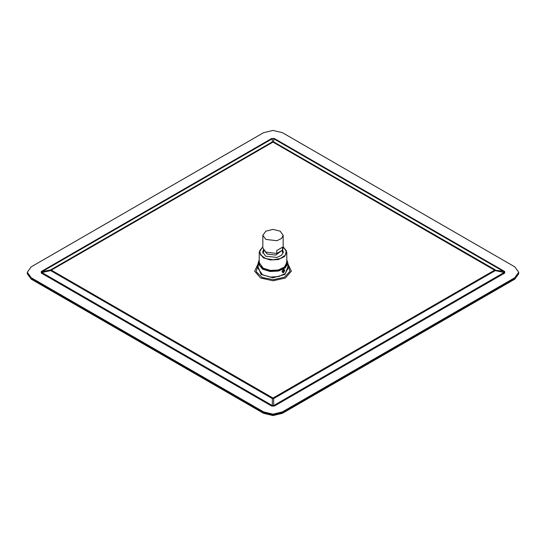 <?xml version="1.0" encoding="UTF-8"?>
<svg xmlns="http://www.w3.org/2000/svg" width="546" height="546" viewBox="0 0 546 546"><rect width="100%" height="100%" fill="white"/><g stroke="black" fill="none" stroke-linecap="round" stroke-linejoin="round"><path stroke-width="0.82" d="M263.582 411.875L263.582 412.599L273 414.851L282.418 412.599L514.796 278.44L282.418 412.599L273 414.851L263.582 412.599L31.204 278.44L263.582 412.599L263.582 413.329L31.204 279.163L27.3 273.723L27.3 273L31.204 278.44L27.3 273L27.3 272.277L31.204 277.716L263.582 411.875L273 414.127L282.418 411.875L514.796 277.716L518.7 272.277L514.796 266.837L282.418 132.671L273 130.419L263.582 132.671L31.204 266.837L27.3 272.277M514.796 277.716L514.796 278.44L518.7 273L514.796 278.44L514.796 279.163L282.418 413.329L273 415.581L263.582 413.329M518.7 272.277L518.7 273.723L514.796 279.163M271.676 138.479L274.324 138.479L504.736 271.512L504.736 273.041L274.324 406.067L271.676 406.067L41.264 273.041L41.264 271.512L271.676 138.479L274.324 138.479M271.676 406.067L272.338 405.548L272.338 398.587L273.662 398.587L273.662 405.548L272.338 405.548L41.926 272.515L41.926 271.751L272.338 138.725L272.338 141.892L273.662 141.892L273.662 138.725L504.074 271.751L504.074 272.515L495.304 270.618L495.304 269.854L273.662 141.892L272.338 141.892L50.696 269.854L51.358 270.099L50.696 270.618L272.338 398.587L273 398.068L273.662 398.587L495.304 270.618L273 142.131L51.358 270.099L273 398.068L494.642 270.099L504.736 271.512M274.324 406.067L273.662 405.548L504.074 272.515L504.736 273.041M41.264 271.512L41.926 271.751L50.696 269.854L50.696 270.618L41.926 272.515L41.264 273.041M286.766 259.753L287.879 263.063L287.879 268.646L285.367 273.423L278.692 276.583L270.099 277.075L262.483 274.72L258.121 268.646L258.121 263.063L262.483 269.137L270.099 271.492L278.692 271L285.367 267.833L287.879 263.063L286.766 259.807M283.517 272.659L282.05 271.642L283.517 269.54L283.456 272.543M282.637 249.863L283.306 251.972L281.565 255.275L276.945 257.466L265.718 256.176L262.694 251.972L263.363 249.863M262.742 252.511L263.759 250.43M282.166 250.341L283.258 252.511M280.972 251.16L275.778 255.132L267.349 254.067L265.165 251.726M265.806 239.441L276.89 240.711L281.456 238.554L283.169 235.292L280.194 231.135L273 229.416L265.806 231.135L262.831 235.292L265.806 239.441M262.831 235.292L262.831 247.98L265.806 252.129L276.726 253.446L276.726 250.546L282.459 247.229L282.459 250.129L276.726 253.446M283.169 235.292L283.169 247.98L282.459 250.129M283.599 272.461L282.589 272.611L282.384 270.707M282.603 272.618L282.357 271.103L283.046 269.888M284.241 269.465L284.521 269.847M282.357 271.103L282.855 272.447L283.674 272.42L284.746 270.57L283.217 270.338L284.746 270.523M283.217 270.338L282.855 272.447M283.674 272.277L283.674 270.099L283.674 272.277M282.787 272.345L284.104 269.738M282.166 271.69L282.166 271.171M283.565 271.847L284.323 270.72L283.961 270.209L282.876 271.56L283.565 271.847M284.323 270.72L283.661 270.338M283.961 271.655L282.958 271.239M283.333 270.543L283.094 271.157M282.418 413.329L282.418 411.875M31.204 279.163L31.204 277.716M258.121 263.779L254.62 271.164L260.599 278.003L272.973 280.767L285.36 278.023L291.373 271.185L287.879 263.779M258.121 264.885L256.142 271.635L262.23 277.518L273.464 279.709L284.473 277.17L289.933 271.376L287.879 264.885M258.121 266.953L261.049 274.42L273 277.75L284.951 274.42L287.879 266.953M259.234 259.807L258.121 263.063L259.234 259.753M259.234 260.019L258.736 264.673L262.599 268.769L271.307 271.226L280.76 269.997L286.8 265.615L286.766 260.019M286.766 261.275L285.688 266.305L279.641 269.983L270.993 270.864L263.131 268.605L259.582 265.226L259.234 261.275M283.169 246.744L286.766 252.184L286.766 262.633L284.459 267.035L278.303 269.963L270.372 270.434L263.268 268.25L259.234 262.633L259.234 252.184L263.268 257.808L270.311 259.985L278.269 259.527L284.446 256.6L286.766 252.184L283.169 246.826L286.357 250.839L285.292 255.194L280.31 258.524L273 259.766L265.69 258.524L260.708 255.194L259.643 250.839L262.831 246.84L259.234 252.184L262.831 246.744M264.052 250.771L262.906 253.153M283.094 253.153L281.825 250.587"/></g></svg>
